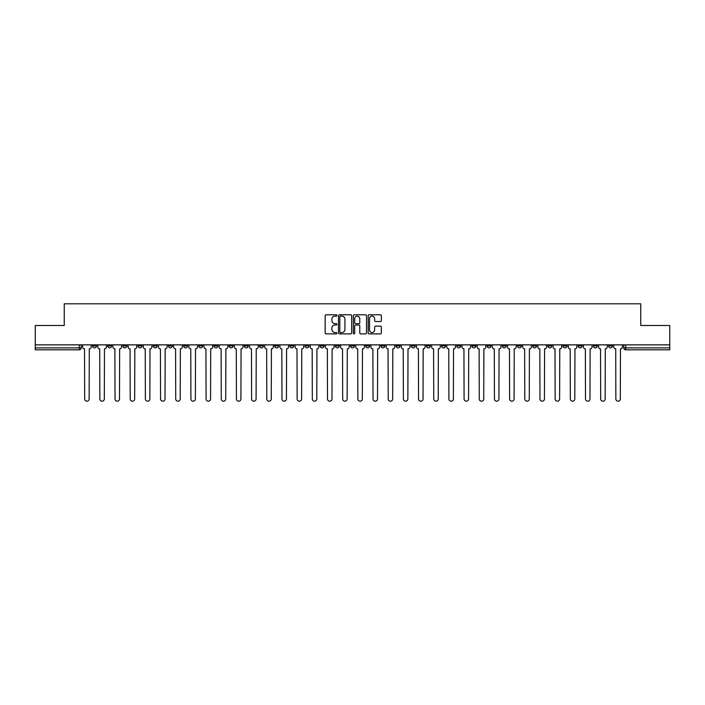 <?xml version="1.0" encoding="UTF-8"?>
<svg xmlns="http://www.w3.org/2000/svg" width="705" height="705" viewBox="0 0 705 705"><rect width="100%" height="100%" fill="white"/><g stroke="black" fill="none" stroke-linecap="round" stroke-linejoin="round"><path stroke-width="1.06" d="M336.937 315.452A0.67 0.67 0 0 0 336.267 314.782L326.124 314.782A0.952 0.952 0 0 0 325.164 315.743L325.164 332.927A0.952 0.952 0 0 0 326.124 333.888L336.267 333.888A0.67 0.67 0 0 0 336.937 333.218A0.67 0.67 0 0 0 336.267 332.548L334.954 332.548A3.058 3.058 0 0 1 331.896 329.491L331.896 328.063A3.058 3.058 0 0 1 334.954 325.005L336.267 325.005A0.67 0.67 0 0 0 336.937 324.335A0.67 0.67 0 0 0 336.267 323.665L334.954 323.665A3.058 3.058 0 0 1 331.896 320.608L331.896 319.18A3.058 3.058 0 0 1 334.954 316.122L336.267 316.122A0.67 0.67 0 0 0 336.937 315.452M593.381 344.86L593.381 345.935L597.276 345.935A1.948 1.948 0 0 1 595.328 347.882A1.948 1.948 0 0 1 593.381 345.935L593.381 344.86M502.321 344.86L502.321 345.935L506.216 345.935A1.948 1.948 0 0 1 504.269 347.882A1.948 1.948 0 0 1 502.321 345.935L502.321 344.86M487.146 344.86L487.146 345.935L491.033 345.935A1.948 1.948 0 0 1 489.094 347.882A1.948 1.948 0 0 1 487.146 345.935L487.146 344.86M396.087 344.86L396.087 345.935L399.973 345.935A1.948 1.948 0 0 1 398.034 347.882A1.948 1.948 0 0 1 396.087 345.935L396.087 344.86M380.911 344.86L380.911 345.935L384.798 345.935A1.948 1.948 0 0 1 382.85 347.882A1.948 1.948 0 0 1 380.911 345.935L380.911 344.86M365.728 344.86L365.728 345.935L369.623 345.935A1.948 1.948 0 0 1 367.675 347.882A1.948 1.948 0 0 1 365.728 345.935L365.728 344.86M335.377 344.86L335.377 345.935L339.272 345.935A1.948 1.948 0 0 1 337.325 347.882A1.948 1.948 0 0 1 335.377 345.935L335.377 344.86M305.027 345.935L305.027 344.86L305.027 345.935A1.948 1.948 0 0 0 306.966 347.882A1.948 1.948 0 0 1 305.027 345.935L308.913 345.935A1.948 1.948 0 0 1 306.966 347.882A1.948 1.948 0 0 0 308.913 345.935L308.913 344.86L308.913 345.935M289.852 345.935L289.852 344.86L289.852 345.935A1.948 1.948 0 0 0 291.791 347.882A1.948 1.948 0 0 1 289.852 345.935L293.738 345.935A1.948 1.948 0 0 1 291.791 347.882M274.668 345.935L274.668 344.86L274.668 345.935A1.948 1.948 0 0 0 276.616 347.882A1.948 1.948 0 0 1 274.668 345.935L278.563 345.935A1.948 1.948 0 0 1 276.616 347.882A1.948 1.948 0 0 0 278.563 345.935L278.563 344.86L278.563 345.935M259.493 344.86L259.493 345.935L263.388 345.935A1.948 1.948 0 0 1 261.44 347.882A1.948 1.948 0 0 1 259.493 345.935L259.493 344.86M244.318 344.86L244.318 345.935L248.213 345.935A1.948 1.948 0 0 1 246.265 347.882A1.948 1.948 0 0 1 244.318 345.935L244.318 344.86M229.143 344.86L229.143 345.935L233.029 345.935A1.948 1.948 0 0 1 231.09 347.882A1.948 1.948 0 0 1 229.143 345.935L229.143 344.86M213.968 345.935L213.968 344.86L213.968 345.935A1.948 1.948 0 0 0 215.906 347.882A1.948 1.948 0 0 1 213.968 345.935L217.854 345.935A1.948 1.948 0 0 1 215.906 347.882M183.608 345.935L183.608 344.86L183.608 345.935A1.948 1.948 0 0 0 185.556 347.882A1.948 1.948 0 0 1 183.608 345.935L187.504 345.935A1.948 1.948 0 0 1 185.556 347.882A1.948 1.948 0 0 0 187.504 345.935L187.504 344.86L187.504 345.935M168.433 345.935L168.433 344.86L168.433 345.935A1.948 1.948 0 0 0 170.381 347.882A1.948 1.948 0 0 1 168.433 345.935L172.328 345.935A1.948 1.948 0 0 1 170.381 347.882A1.948 1.948 0 0 0 172.328 345.935L172.328 344.86L172.328 345.935M153.258 345.935L153.258 344.86L153.258 345.935A1.948 1.948 0 0 0 155.206 347.882A1.948 1.948 0 0 1 153.258 345.935L157.153 345.935A1.948 1.948 0 0 1 155.206 347.882A1.948 1.948 0 0 0 157.153 345.935L157.153 344.86L157.153 345.935M138.083 345.935L138.083 344.86L138.083 345.935A1.948 1.948 0 0 0 140.031 347.882A1.948 1.948 0 0 1 138.083 345.935L141.969 345.935A1.948 1.948 0 0 1 140.031 347.882M122.908 345.935L122.908 344.86L122.908 345.935A1.948 1.948 0 0 0 124.847 347.882A1.948 1.948 0 0 1 122.908 345.935L126.794 345.935A1.948 1.948 0 0 1 124.847 347.882A1.948 1.948 0 0 0 126.794 345.935L126.794 344.86L126.794 345.935M107.724 345.935L107.724 344.86L107.724 345.935A1.948 1.948 0 0 0 109.672 347.882A1.948 1.948 0 0 1 107.724 345.935L111.619 345.935A1.948 1.948 0 0 1 109.672 347.882A1.948 1.948 0 0 0 111.619 345.935L111.619 344.86L111.619 345.935M380.409 321.515A0.952 0.952 0 0 0 381.361 320.563L381.361 315.743A0.952 0.952 0 0 0 380.409 314.782L369.138 314.782A0.952 0.952 0 0 0 368.186 315.743L368.186 332.927A0.952 0.952 0 0 0 369.138 333.888L380.409 333.888A0.952 0.952 0 0 0 381.361 332.927L381.361 327.102A0.952 0.952 0 0 0 380.409 326.151L375.589 326.151A0.952 0.952 0 0 0 374.628 327.102L374.628 329.993A2.556 2.556 0 0 1 372.073 332.548A2.556 2.556 0 0 1 369.526 329.993L369.526 318.678A2.556 2.556 0 0 1 372.073 316.122A2.556 2.556 0 0 1 374.628 318.678L374.628 320.563A0.952 0.952 0 0 0 375.589 321.515L380.409 321.515M35.25 344.86L35.25 325.507L64.243 325.507L64.243 303.811L640.757 303.811L640.757 325.507L669.75 325.507L669.75 344.86L35.25 344.86L35.25 347.882L81.269 347.882L81.269 344.86L81.269 347.882A1.948 1.948 0 0 1 79.321 349.821L35.25 349.821L35.25 347.882M351.663 315.743A0.952 0.952 0 0 0 350.711 314.782L339.44 314.782A0.952 0.952 0 0 0 338.488 315.743L338.488 332.927A0.952 0.952 0 0 0 339.44 333.888L350.711 333.888A0.952 0.952 0 0 0 351.663 332.927L351.663 315.743M354.289 314.782L365.56 314.782A0.952 0.952 0 0 1 366.512 315.743L366.512 332.927A0.952 0.952 0 0 1 365.56 333.888L360.74 333.888A0.952 0.952 0 0 1 359.779 332.927L359.779 325.957A0.952 0.952 0 0 0 358.827 325.005L355.628 325.005A0.952 0.952 0 0 0 354.677 325.957L354.677 333.218A0.67 0.67 0 0 1 354.007 333.888A0.67 0.67 0 0 1 353.337 333.218L353.337 315.743A0.952 0.952 0 0 1 354.289 314.782M623.731 344.86L623.731 347.882L669.75 347.882L669.75 349.821L625.679 349.821A1.948 1.948 0 0 1 623.731 347.882A1.948 1.948 0 0 0 625.679 349.821L625.679 344.86M669.75 344.86L669.75 347.882M612.451 344.86L612.451 345.935A1.948 1.948 0 0 1 610.504 347.882A1.948 1.948 0 0 1 608.556 345.935L612.451 345.935M608.556 344.86L608.556 345.935M597.276 344.86L597.276 345.935A1.948 1.948 0 0 1 595.328 347.882M582.092 344.86L582.092 345.935A1.948 1.948 0 0 1 580.153 347.882A1.948 1.948 0 0 1 578.206 345.935L582.092 345.935M578.206 344.86L578.206 345.935M566.917 344.86L566.917 345.935A1.948 1.948 0 0 1 564.969 347.882A1.948 1.948 0 0 1 563.031 345.935L566.917 345.935M563.031 344.86L563.031 345.935M551.742 344.86L551.742 345.935A1.948 1.948 0 0 1 549.794 347.882A1.948 1.948 0 0 1 547.847 345.935A1.948 1.948 0 0 0 549.794 347.882M547.847 344.86L547.847 345.935L551.742 345.935M536.567 344.86L536.567 345.935A1.948 1.948 0 0 1 534.619 347.882A1.948 1.948 0 0 1 532.672 345.935L536.567 345.935M532.672 344.86L532.672 345.935M521.392 344.86L521.392 345.935A1.948 1.948 0 0 1 519.444 347.882A1.948 1.948 0 0 1 517.496 345.935L521.392 345.935M517.496 344.86L517.496 345.935M506.216 344.86L506.216 345.935M491.033 344.86L491.033 345.935L491.033 344.86M475.857 344.86L475.857 345.935A1.948 1.948 0 0 1 473.91 347.882A1.948 1.948 0 0 1 471.971 345.935L475.857 345.935M471.971 344.86L471.971 345.935M460.682 344.86L460.682 345.935A1.948 1.948 0 0 1 458.735 347.882A1.948 1.948 0 0 1 456.787 345.935L460.682 345.935M456.787 344.86L456.787 345.935M445.507 344.86L445.507 345.935A1.948 1.948 0 0 1 443.56 347.882A1.948 1.948 0 0 1 441.612 345.935L445.507 345.935M441.612 344.86L441.612 345.935M430.332 344.86L430.332 345.935A1.948 1.948 0 0 1 428.384 347.882A1.948 1.948 0 0 1 426.437 345.935L430.332 345.935M426.437 344.86L426.437 345.935M415.148 344.86L415.148 345.935A1.948 1.948 0 0 1 413.209 347.882A1.948 1.948 0 0 1 411.262 345.935L415.148 345.935M411.262 344.86L411.262 345.935M399.973 344.86L399.973 345.935A1.948 1.948 0 0 1 398.034 347.882M384.798 344.86L384.798 345.935M369.623 345.935L369.623 344.86L369.623 345.935A1.948 1.948 0 0 1 367.675 347.882M354.448 344.86L354.448 345.935A1.948 1.948 0 0 1 352.5 347.882A1.948 1.948 0 0 1 350.552 345.935A1.948 1.948 0 0 0 352.5 347.882A1.948 1.948 0 0 0 354.448 345.935L350.552 345.935L350.552 344.86M339.272 345.935L339.272 344.86L339.272 345.935A1.948 1.948 0 0 1 337.325 347.882M324.089 344.86L324.089 345.935A1.948 1.948 0 0 1 322.15 347.882A1.948 1.948 0 0 1 320.202 345.935A1.948 1.948 0 0 0 322.15 347.882M320.202 344.86L320.202 345.935L324.089 345.935M293.738 344.86L293.738 345.935L293.738 344.86M263.388 345.935L263.388 344.86L263.388 345.935A1.948 1.948 0 0 1 261.44 347.882M248.213 345.935L248.213 344.86L248.213 345.935A1.948 1.948 0 0 1 246.265 347.882M233.029 345.935L233.029 344.86L233.029 345.935A1.948 1.948 0 0 1 231.09 347.882M217.854 344.86L217.854 345.935L217.854 344.86M202.679 345.935L202.679 344.86L202.679 345.935A1.948 1.948 0 0 1 200.731 347.882A1.948 1.948 0 0 1 198.784 345.935L202.679 345.935A1.948 1.948 0 0 1 200.731 347.882M198.784 344.86L198.784 345.935M141.969 344.86L141.969 345.935L141.969 344.86M96.444 344.86L96.444 345.935A1.948 1.948 0 0 1 94.496 347.882A1.948 1.948 0 0 1 92.549 345.935A1.948 1.948 0 0 0 94.496 347.882A1.948 1.948 0 0 0 96.444 345.935L96.444 344.86M92.549 344.86L92.549 345.935L96.444 345.935M79.321 344.86L79.321 349.821A1.948 1.948 0 0 0 81.269 347.882M340.489 316.122A0.67 0.67 0 0 0 339.828 316.792L339.828 331.879A0.67 0.67 0 0 0 340.489 332.548L341.872 332.548A3.058 3.058 0 0 0 344.93 329.491L344.93 319.18A3.058 3.058 0 0 0 341.872 316.122L340.489 316.122M359.779 318.722A2.556 2.556 0 0 0 357.224 316.175A2.556 2.556 0 0 0 354.677 318.722L354.677 322.714A0.952 0.952 0 0 0 355.628 323.665L358.827 323.665A0.952 0.952 0 0 0 359.779 322.714L359.779 318.722M82.582 344.86L82.582 346.904A1.948 1.948 0 0 0 84.529 348.852L84.67 398.951A2.238 2.238 0 0 0 86.909 401.189A2.238 2.238 0 0 0 89.147 398.951L89.288 348.852A1.948 1.948 0 0 0 91.236 346.904L91.236 344.86M97.757 344.86L97.757 346.904A1.948 1.948 0 0 0 99.705 348.852L99.846 398.951A2.238 2.238 0 0 0 102.084 401.189A2.238 2.238 0 0 0 104.322 398.951L104.472 348.852A1.948 1.948 0 0 0 106.411 346.904L106.411 344.86M112.932 344.86L112.932 346.904A1.948 1.948 0 0 0 114.88 348.852L115.021 398.951A2.238 2.238 0 0 0 117.259 401.189A2.238 2.238 0 0 0 119.497 398.951L119.647 348.852A1.948 1.948 0 0 0 121.595 346.904L121.595 344.86M128.107 344.86L128.107 346.904A1.948 1.948 0 0 0 130.055 348.852L130.205 398.951A2.238 2.238 0 0 0 132.443 401.189A2.238 2.238 0 0 0 134.673 398.951L134.822 348.852A1.948 1.948 0 0 0 136.77 346.904L136.77 344.86M143.282 344.86L143.282 346.904A1.948 1.948 0 0 0 145.23 348.852L145.38 398.951A2.238 2.238 0 0 0 147.618 401.189A2.238 2.238 0 0 0 149.857 398.951L149.998 348.852A1.948 1.948 0 0 0 151.945 346.904L151.945 344.86M158.466 344.86L158.466 346.904A1.948 1.948 0 0 0 160.405 348.852L160.555 398.951A2.238 2.238 0 0 0 162.793 401.189A2.238 2.238 0 0 0 165.032 398.951L165.173 348.852A1.948 1.948 0 0 0 167.12 346.904L167.12 344.86M173.641 344.86L173.641 346.904A1.948 1.948 0 0 0 175.589 348.852L175.73 398.951A2.238 2.238 0 0 0 177.968 401.189A2.238 2.238 0 0 0 180.207 398.951L180.357 348.852A1.948 1.948 0 0 0 182.295 346.904L182.295 344.86M188.817 344.86L188.817 346.904A1.948 1.948 0 0 0 190.764 348.852L190.905 398.951A2.238 2.238 0 0 0 193.144 401.189A2.238 2.238 0 0 0 195.382 398.951L195.532 348.852A1.948 1.948 0 0 0 197.471 346.904L197.471 344.86M203.992 344.86L203.992 346.904A1.948 1.948 0 0 0 205.939 348.852L206.08 398.951A2.238 2.238 0 0 0 208.319 401.189A2.238 2.238 0 0 0 210.557 398.951L210.707 348.852A1.948 1.948 0 0 0 212.654 346.904L212.654 344.86M219.167 344.86L219.167 346.904A1.948 1.948 0 0 0 221.114 348.852L221.264 398.951A2.238 2.238 0 0 0 223.503 401.189A2.238 2.238 0 0 0 225.732 398.951L225.882 348.852A1.948 1.948 0 0 0 227.83 346.904L227.83 344.86M234.342 344.86L234.342 346.904A1.948 1.948 0 0 0 236.29 348.852L236.439 398.951A2.238 2.238 0 0 0 238.678 401.189A2.238 2.238 0 0 0 240.916 398.951L241.057 348.852A1.948 1.948 0 0 0 243.005 346.904L243.005 344.86M249.526 344.86L249.526 346.904A1.948 1.948 0 0 0 251.465 348.852L251.614 398.951A2.238 2.238 0 0 0 253.853 401.189A2.238 2.238 0 0 0 256.091 398.951L256.232 348.852A1.948 1.948 0 0 0 258.18 346.904L258.18 344.86M264.701 344.86L264.701 346.904A1.948 1.948 0 0 0 266.649 348.852L266.79 398.951A2.238 2.238 0 0 0 269.028 401.189A2.238 2.238 0 0 0 271.266 398.951L271.416 348.852A1.948 1.948 0 0 0 273.355 346.904L273.355 344.86M279.876 344.86L279.876 346.904A1.948 1.948 0 0 0 281.824 348.852L281.965 398.951A2.238 2.238 0 0 0 284.203 401.189A2.238 2.238 0 0 0 286.442 398.951L286.591 348.852A1.948 1.948 0 0 0 288.53 346.904L288.53 344.86M295.051 344.86L295.051 346.904A1.948 1.948 0 0 0 296.999 348.852L297.14 398.951A2.238 2.238 0 0 0 299.378 401.189A2.238 2.238 0 0 0 301.617 398.951L301.766 348.852A1.948 1.948 0 0 0 303.714 346.904L303.714 344.86M310.226 344.86L310.226 346.904A1.948 1.948 0 0 0 312.174 348.852L312.324 398.951A2.238 2.238 0 0 0 314.562 401.189A2.238 2.238 0 0 0 316.792 398.951L316.942 348.852A1.948 1.948 0 0 0 318.889 346.904L318.889 344.86M325.402 344.86L325.402 346.904A1.948 1.948 0 0 0 327.349 348.852L327.499 398.951A2.238 2.238 0 0 0 329.737 401.189A2.238 2.238 0 0 0 331.976 398.951L332.117 348.852A1.948 1.948 0 0 0 334.064 346.904L334.064 344.86M340.586 344.86L340.586 346.904A1.948 1.948 0 0 0 342.524 348.852L342.674 398.951A2.238 2.238 0 0 0 344.912 401.189A2.238 2.238 0 0 0 347.151 398.951L347.292 348.852A1.948 1.948 0 0 0 349.239 346.904L349.239 344.86M355.761 344.86L355.761 346.904A1.948 1.948 0 0 0 357.708 348.852L357.849 398.951A2.238 2.238 0 0 0 360.088 401.189A2.238 2.238 0 0 0 362.326 398.951L362.476 348.852A1.948 1.948 0 0 0 364.414 346.904L364.414 344.86M370.936 344.86L370.936 346.904A1.948 1.948 0 0 0 372.883 348.852L373.024 398.951A2.238 2.238 0 0 0 375.263 401.189A2.238 2.238 0 0 0 377.501 398.951L377.651 348.852A1.948 1.948 0 0 0 379.598 346.904L379.598 344.86M386.111 344.86L386.111 346.904A1.948 1.948 0 0 0 388.058 348.852L388.208 398.951A2.238 2.238 0 0 0 390.438 401.189A2.238 2.238 0 0 0 392.676 398.951L392.826 348.852A1.948 1.948 0 0 0 394.774 346.904L394.774 344.86M401.286 344.86L401.286 346.904A1.948 1.948 0 0 0 403.234 348.852L403.383 398.951A2.238 2.238 0 0 0 405.622 401.189A2.238 2.238 0 0 0 407.86 398.951L408.001 348.852A1.948 1.948 0 0 0 409.949 346.904L409.949 344.86M416.47 344.86L416.47 346.904A1.948 1.948 0 0 0 418.409 348.852L418.558 398.951A2.238 2.238 0 0 0 420.797 401.189A2.238 2.238 0 0 0 423.035 398.951L423.176 348.852A1.948 1.948 0 0 0 425.124 346.904L425.124 344.86M431.645 344.86L431.645 346.904A1.948 1.948 0 0 0 433.584 348.852L433.734 398.951A2.238 2.238 0 0 0 435.972 401.189A2.238 2.238 0 0 0 438.21 398.951L438.351 348.852A1.948 1.948 0 0 0 440.299 346.904L440.299 344.86M446.82 344.86L446.82 346.904A1.948 1.948 0 0 0 448.768 348.852L448.909 398.951A2.238 2.238 0 0 0 451.147 401.189A2.238 2.238 0 0 0 453.385 398.951L453.535 348.852A1.948 1.948 0 0 0 455.474 346.904L455.474 344.86M461.995 344.86L461.995 346.904A1.948 1.948 0 0 0 463.943 348.852L464.084 398.951A2.238 2.238 0 0 0 466.322 401.189A2.238 2.238 0 0 0 468.561 398.951L468.71 348.852A1.948 1.948 0 0 0 470.658 346.904L470.658 344.86M477.17 344.86L477.17 346.904A1.948 1.948 0 0 0 479.118 348.852L479.268 398.951A2.238 2.238 0 0 0 481.497 401.189A2.238 2.238 0 0 0 483.736 398.951L483.886 348.852A1.948 1.948 0 0 0 485.833 346.904L485.833 344.86M492.346 344.86L492.346 346.904A1.948 1.948 0 0 0 494.293 348.852L494.443 398.951A2.238 2.238 0 0 0 496.681 401.189A2.238 2.238 0 0 0 498.92 398.951L499.061 348.852A1.948 1.948 0 0 0 501.008 346.904L501.008 344.86M507.529 344.86L507.529 346.904A1.948 1.948 0 0 0 509.468 348.852L509.618 398.951A2.238 2.238 0 0 0 511.856 401.189A2.238 2.238 0 0 0 514.095 398.951L514.236 348.852A1.948 1.948 0 0 0 516.183 346.904L516.183 344.86M522.705 344.86L522.705 346.904A1.948 1.948 0 0 0 524.643 348.852L524.793 398.951A2.238 2.238 0 0 0 527.032 401.189A2.238 2.238 0 0 0 529.27 398.951L529.411 348.852A1.948 1.948 0 0 0 531.359 346.904L531.359 344.86M537.88 344.86L537.88 346.904A1.948 1.948 0 0 0 539.827 348.852L539.968 398.951A2.238 2.238 0 0 0 542.207 401.189A2.238 2.238 0 0 0 544.445 398.951L544.595 348.852A1.948 1.948 0 0 0 546.534 346.904L546.534 344.86M553.055 344.86L553.055 346.904A1.948 1.948 0 0 0 555.002 348.852L555.143 398.951A2.238 2.238 0 0 0 557.382 401.189A2.238 2.238 0 0 0 559.62 398.951L559.77 348.852A1.948 1.948 0 0 0 561.718 346.904L561.718 344.86M568.23 344.86L568.23 346.904A1.948 1.948 0 0 0 570.178 348.852L570.327 398.951A2.238 2.238 0 0 0 572.557 401.189A2.238 2.238 0 0 0 574.795 398.951L574.945 348.852A1.948 1.948 0 0 0 576.893 346.904L576.893 344.86M583.405 344.86L583.405 346.904A1.948 1.948 0 0 0 585.353 348.852L585.502 398.951A2.238 2.238 0 0 0 587.741 401.189A2.238 2.238 0 0 0 589.979 398.951L590.12 348.852A1.948 1.948 0 0 0 592.068 346.904L592.068 344.86M598.589 344.86L598.589 346.904A1.948 1.948 0 0 0 600.528 348.852L600.678 398.951A2.238 2.238 0 0 0 602.916 401.189A2.238 2.238 0 0 0 605.154 398.951L605.295 348.852A1.948 1.948 0 0 0 607.243 346.904L607.243 344.86M613.764 344.86L613.764 346.904A1.948 1.948 0 0 0 615.712 348.852L615.853 398.951A2.238 2.238 0 0 0 618.091 401.189A2.238 2.238 0 0 0 620.329 398.951L620.471 348.852A1.948 1.948 0 0 0 622.418 346.904L622.418 344.86"/></g></svg>

